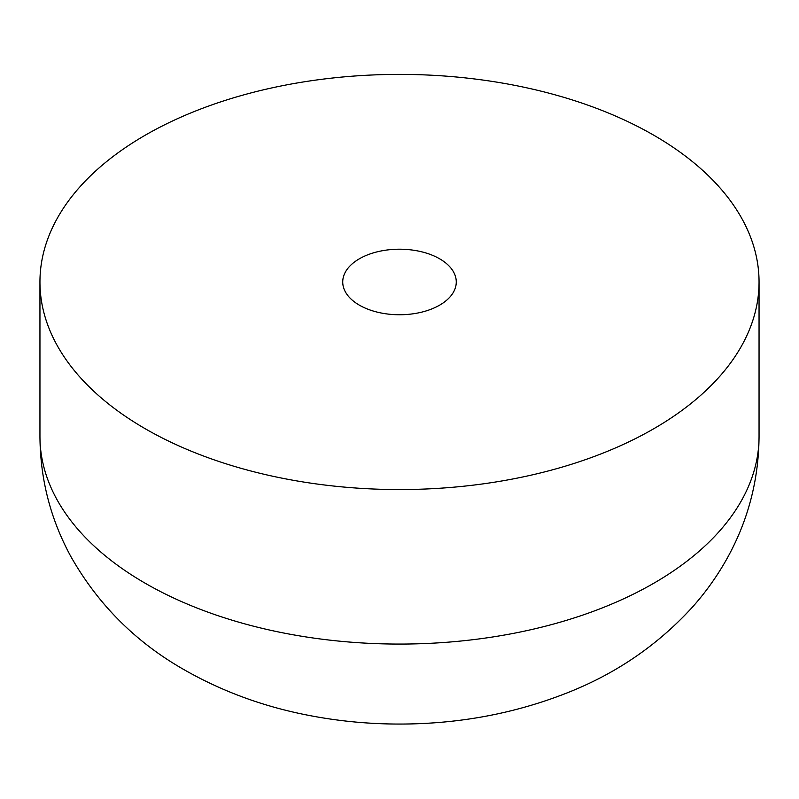 <?xml version="1.0" encoding="UTF-8"?>
<svg xmlns="http://www.w3.org/2000/svg" width="799" height="799" viewBox="0 0 799 799"><rect width="100%" height="100%" fill="white"/><g stroke="black" fill="none" stroke-linecap="round" stroke-linejoin="round"><path stroke-width="1.2" d="M548.114 92.954A359.55 207.58 180 0 1 759.05 281.977A359.55 207.58 180 0 1 668.783 419.525A359.55 207.58 180 0 1 250.936 471.011A359.55 207.58 180 0 1 39.95 281.977A359.55 207.58 180 0 1 548.114 92.954M439.64 258.806A56.769 32.779 180 0 1 456.269 281.977A56.769 32.779 180 0 1 444.104 302.252A56.769 32.779 180 0 1 380.913 312.948A56.769 32.779 180 0 1 342.731 281.977A56.769 32.779 180 0 1 354.896 261.702A56.769 32.779 180 0 1 439.64 258.806M39.95 281.977L39.95 436.494A359.55 207.58 0 0 0 145.258 583.27A359.55 207.58 0 0 0 250.946 625.527A359.55 207.58 0 0 0 759.05 436.494L759.05 281.977M759.05 436.494C758.72 481.148 747.514 522.796 725.412 561.417C716.074 577.657 705.197 592.758 692.793 606.731C657.757 645.242 615.37 674.156 565.642 693.472C513.907 713.617 459.195 723.814 401.488 724.054C369.837 724.184 338.686 721.237 308.024 715.235C263.49 706.586 222.302 691.475 184.449 669.902C136.06 642.476 98.217 604.733 70.931 556.663C50.557 519.27 40.23 479.21 39.95 436.494"/></g></svg>
